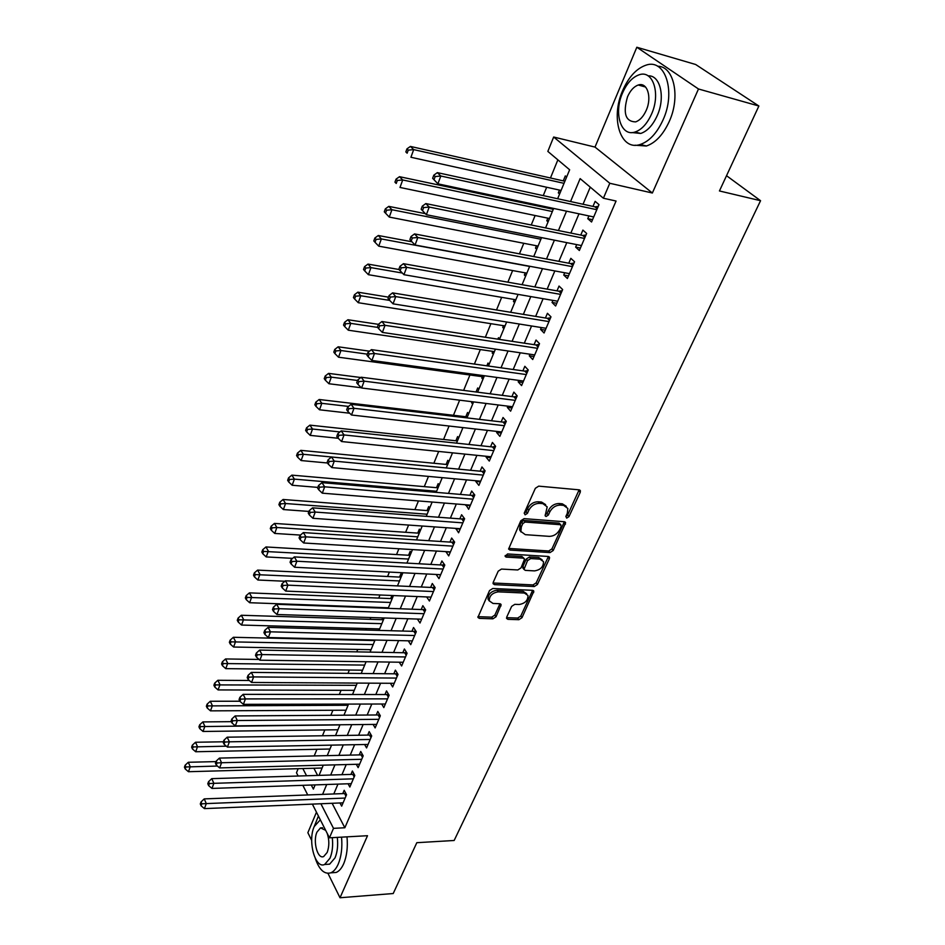 <?xml version="1.0" encoding="UTF-8"?>
<svg xmlns="http://www.w3.org/2000/svg" width="945" height="945" viewBox="0 0 945 945"><rect width="100%" height="100%" fill="white"/><g stroke="black" fill="none" stroke-linecap="round" stroke-linejoin="round"><path stroke-width="1.42" d="M566.681 518.108L568.949 516.643L580.23 492.345L580.407 490.798L579.108 489.841L538.697 486.143L535.354 488.293L524.239 513.1L525.113 514.836L527.428 513.348L528.857 510.17C531.326 505.705 534.858 503.437 539.453 503.342L542.843 503.638L547.19 506.839L545.135 515.793L546.08 516.49L548.372 515.013L549.813 511.859C552.282 507.441 555.79 505.185 560.314 505.102L563.633 505.374L567.851 508.457L567.319 513.277L565.878 516.395L566.681 518.108M565.831 516.502L567.626 515.072L579.131 489.841M524.191 513.23L526.141 511.753L527.558 508.575L528.857 510.17M545.194 514.883L547.072 513.43L548.502 510.276L549.813 511.859M506.709 617.132L506.555 618.396L507.914 619.329L518.876 619.696L522.018 617.664L533.831 591.239L532.496 590.318L492.758 588.487L489.522 590.566L477.91 617.404L479.339 618.373L492.888 618.821L496.054 616.766L501.122 604.682L499.74 603.725L493.018 603.453L489.262 600.855C489.321 595.811 492.321 592.81 498.263 591.853L524.416 593.035L527.995 595.504C527.971 600.512 525.007 603.512 519.124 604.505L514.812 604.327L511.647 606.383L506.709 617.132M332.108 803.285L344.842 827.761L333.502 828.352L329.451 837.813L312.37 804.112M758.882 106.017L698.485 88.984L636.824 47.25L695.662 64.496L758.882 106.017L719.44 190.961L760.56 200.706L454.155 840.483L416.816 842.692L393.214 893.533L340.011 897.75L367.51 835.711L329.451 837.813M636.824 47.25L595.007 147.089L652.369 193.016L698.485 88.984M652.369 193.016L609.797 183.271L603.394 198.226L580.135 178.617L570.556 201.545M344.842 827.761L616.057 201.037L603.394 198.226M550.002 552.589L553.215 550.51L565.618 522.679L564.307 521.735L524.109 518.64L520.801 520.766L508.599 549.057L510.005 550.061L550.002 552.589L548.714 550.994L551.927 548.915L564.378 521.735M549.364 558.79L537.421 584.494L534.244 586.55L494.483 584.648L493.066 583.656L493.219 582.333L498.216 571.17L501.464 569.079L517.801 569.965L521.026 567.886L524.558 559.097L523.199 558.117L506.142 557.101L505.162 556.392L507.559 553.959L548.206 556.451L549.529 557.385L549.364 558.79L548.088 557.184L536.169 582.876L537.421 584.494M316.469 812.192L307.869 832.71L311.685 840.424M327.95 873.334L340.011 897.75M382.678 617.935L381.945 619.707M391.939 595.504L390.675 598.563M402.074 574.725L401.117 573.296L399.546 577.088M411.134 552.837L410.154 551.419L408.571 555.27M420.336 530.594L419.344 529.188L417.725 533.11M429.691 507.997L428.676 506.603L427.034 510.583M439.189 485.021L438.161 483.651L436.484 487.691M448.851 461.68L447.8 460.321L446.099 464.432M458.679 437.948L457.604 436.602L455.868 440.783M468.661 413.815L467.562 412.492L465.802 416.745M472.016 401.708L471.59 402.735L473.161 402.924M478.808 389.281L477.697 387.97L476.032 391.986M482.363 376.665L481.796 378.047L483.367 378.26M489.132 364.321L487.998 363.045L486.852 365.809M492.806 351.386L492.168 352.946L493.751 353.182M499.633 338.948L498.476 337.684L497.861 339.16M503.437 325.659L502.716 327.419L504.299 327.667M514.257 299.494L513.454 301.443L515.049 301.703M525.255 272.857L524.369 275.007L525.975 275.302M536.453 245.759L535.484 248.11L537.091 248.417M547.852 218.165L546.801 220.74L548.407 221.071M552.022 208.089L551.667 208.951M588.924 215.921L587.755 218.661L591.558 221.992L598.988 204.628L595.137 201.344L592.976 206.412M576.698 244.601L575.635 247.106L579.356 250.508L586.656 233.462L582.888 230.096L580.762 235.081M564.708 272.762L563.74 275.03L567.378 278.503L574.548 261.765L570.851 258.339L568.772 263.218M552.919 300.404L552.045 302.459L555.625 306.003L562.653 289.56L559.038 286.063L556.995 290.859M541.355 327.549L540.575 329.392L544.072 332.994L550.982 316.858L547.438 313.291L545.43 318.004M529.991 354.221L529.294 355.852L532.72 359.525L539.512 343.661L536.039 340.035L534.067 344.665M518.829 380.422L518.214 381.851L521.581 385.584L528.243 370.003L524.841 366.306L522.904 370.865M507.867 406.161L507.335 407.401L510.619 411.181L517.175 395.872L513.844 392.128L511.93 396.593M497.082 431.452L496.633 432.515L499.858 436.342L506.296 421.305L503.035 417.501L501.157 421.895M486.498 456.305L486.12 457.191L489.286 461.077L495.605 446.288L492.404 442.437L490.561 446.749M476.079 480.745L475.784 481.454L478.879 485.387L485.104 470.846L481.962 466.948L480.154 471.189M465.85 504.772L468.661 509.296L474.768 495.003L471.697 491.046L469.913 495.215M455.773 528.385L458.597 532.791L464.609 518.746L461.597 514.741L459.849 518.84M445.886 551.62L448.71 555.908L454.628 542.087L451.663 538.036L449.95 542.076M436.141 574.465L438.988 578.647L444.8 565.051L441.894 560.964L440.205 564.933M426.656 596.945L429.42 601.008L435.137 587.636L432.29 583.502L430.625 587.412M417.395 619.058L420.005 623.015L425.64 609.856L422.84 605.686L421.198 609.537M408.264 640.804L410.744 644.667L416.284 631.721L413.544 627.515L411.925 631.295M399.274 662.221L401.625 665.977L407.082 653.231L404.389 648.991L402.806 652.723M390.427 683.282L392.659 686.944L398.022 674.411L395.376 670.135L393.817 673.797M381.697 704.013L383.824 707.592L389.104 695.248L386.517 690.937L384.981 694.551M373.11 724.425L375.13 727.922L380.327 715.767L377.787 711.431L376.275 714.975M364.64 744.518L366.565 747.932L371.692 735.954L369.188 731.595L367.699 735.092M356.3 764.292L358.143 767.635L363.187 755.846L360.73 751.452L359.265 754.901M348.079 783.771L349.839 787.043L354.8 775.432L352.39 771.014L350.949 774.404M590.259 187.145L583.03 204.25M578.99 213.818L570.851 233.061M566.799 242.641L558.897 261.352M554.845 270.931L547.155 289.123M543.103 298.714L535.638 316.398M531.574 325.99L524.31 343.177M520.258 352.78L513.194 369.495M509.131 379.099L502.256 395.353M498.204 404.956L491.518 420.761M487.466 430.365L480.97 445.733M476.918 455.336L470.598 470.279M466.546 479.871L460.404 494.412M456.34 504.004L450.375 518.132M446.323 527.723L440.512 541.473M436.46 551.041L430.814 564.413M426.762 573.981L421.269 586.987M417.229 596.555L411.89 609.194M407.85 618.751L402.653 631.047M398.625 640.58L393.569 652.546M389.541 662.079L384.627 673.714M380.599 683.223L375.815 694.54M371.798 704.037L367.156 715.046M363.14 724.531L358.616 735.234M354.623 744.695L350.217 755.102M346.224 764.564L341.948 774.687M337.956 784.126L333.798 793.965M339.976 802.955L341.665 806.156L346.555 794.721L344.181 790.28L342.763 793.623M557.869 159.847L550.462 177.991M546.671 187.252L543.257 195.615M539.264 205.372L538.91 206.246M535.118 215.519L531.232 225.004M523.766 243.29L519.443 253.851M512.615 270.553L507.878 282.165M501.665 297.356L496.515 309.96M490.904 323.686L485.352 337.259M480.332 349.555L474.402 364.061M469.937 374.988L463.641 390.391M459.636 400.172L453.458 415.292M449.064 426.03L443.571 439.46M438.681 451.438L433.861 463.239M428.475 476.398L424.293 486.64M418.446 500.933L414.89 509.65M408.594 525.054L405.629 532.283M398.896 548.761L396.522 554.573M389.375 572.079L387.568 576.497M379.996 594.996L378.744 598.079M370.783 617.546L370.062 619.329M366.294 628.531L365.68 630.043M357.742 649.439L356.749 651.873M349.331 670.029L347.973 673.348M341.05 690.299L339.338 694.492M332.888 710.262L330.833 715.294M324.844 729.93L322.458 735.765M316.929 749.302L314.224 755.929M313.882 768.25L317.614 775.42M566.634 177.034L565.323 175.912L563.267 180.873M559.464 190.087L558.306 192.874L559.605 194.008M546.801 220.74L548.065 221.898M535.484 248.11L536.725 249.303M524.369 275.007L525.585 276.212M513.454 301.443L514.647 302.672M502.716 327.419L503.886 328.671M492.168 352.946L493.314 354.221M481.796 378.047L482.919 379.347M471.59 402.735L472.701 404.047M461.951 427.483L462.648 428.333M392.671 595.527L393.167 596.271M378.449 628.874L379.181 630.055M369.967 649.676L370.617 650.751M361.616 670.17L362.195 671.127M353.383 690.334L353.891 691.197M345.279 710.203L345.705 710.971M337.282 729.776L337.648 730.438M760.56 200.706L726.528 175.699M298.136 776.022L296.494 772.762L298.147 768.687M557.644 198.745L569.634 169.769L547.84 151.401L553.664 137.025L609.797 183.271M595.007 147.089L553.664 137.025M307.739 794.958L302.849 785.319M320.887 803.758L333.502 828.352M566.528 211.172L558.424 230.533M554.396 240.172L546.517 259.001M542.489 268.64L534.835 286.937M530.795 296.588L523.353 314.378M519.313 324.029L512.084 341.322M508.044 350.985L501.015 367.794M496.976 377.445L490.136 393.793M486.096 403.456L479.446 419.344M475.406 429.006L468.944 444.457M464.905 454.108L458.62 469.133M454.592 478.784L448.473 493.396M444.445 503.035L438.504 517.246M434.476 526.885L428.687 540.705M424.659 550.333L419.048 563.763M415.02 573.391L409.551 586.455M405.535 596.059L400.219 608.769M396.203 618.373L391.041 630.728M387.025 640.308L382.004 652.333M378 661.902L373.11 673.596M369.105 683.152L364.357 694.516M360.364 704.06L355.733 715.117M351.753 724.65L347.252 735.399M343.271 744.908L338.901 755.362M334.932 764.859L330.679 775.03M326.71 784.504L322.588 794.391M311.295 785.035L313.374 789.099L315.11 784.905M319.056 775.384L323.273 765.166M327.23 755.634L331.565 745.132M335.522 735.576L339.987 724.78M343.956 715.2L348.551 704.096M352.52 694.504L357.245 683.081M361.214 673.478L366.081 661.736M370.062 652.109L375.059 640.037M379.039 630.398L384.178 617.983M388.171 608.332L393.451 595.563M397.455 585.9L402.889 572.764M406.893 563.102L412.481 549.588M416.485 539.914L422.226 526.022M426.242 516.336L432.148 502.043M436.165 492.357L442.236 477.662M447.646 464.586L300.805 450.352L303.38 454.297L446.264 467.929L452.513 452.844M456.529 443.134L462.955 427.601M466.972 417.891L473.587 401.897M477.603 392.187L484.407 375.744M488.435 366.034L495.428 349.118M499.444 339.397L506.65 322.009M510.666 312.287L518.073 294.391M522.089 284.681L529.708 266.266M533.724 256.567L541.556 237.62M545.572 227.922L553.64 208.432M302.849 768.557L306.546 775.762M558.306 192.874L559.924 193.229M587.755 218.661L592.55 219.677M575.635 247.106L580.419 248.051M563.74 275.03L568.5 275.905M552.045 302.459L556.794 303.274M540.575 329.392L545.289 330.148M529.294 355.852L533.996 356.548M518.214 381.851L522.904 382.489M507.335 407.401L512.001 407.98M496.633 432.515L501.275 433.034M486.12 457.191L490.738 457.663M475.784 481.454L480.391 481.867M465.613 505.303L470.197 505.681M455.62 528.763L460.191 529.094M445.792 551.833L450.34 552.116M436.117 574.536L440.642 574.761M566.279 506.296L562.31 503.815L563.633 505.374M548.502 510.276C550.97 505.858 554.467 503.614 558.991 503.531L562.31 503.815M545.631 504.618L541.532 502.055L542.843 503.638M527.558 508.575C530.027 504.122 533.547 501.842 538.154 501.771L541.532 502.055M510.005 550.061L508.753 548.443L548.714 550.994M561.236 526.4L560.432 524.711L525.16 522.053L522.845 523.542L521.356 526.861L520.86 531.444L525.302 534.669L549.364 536.358C553.829 536.228 557.278 533.996 559.723 529.672L561.236 526.4M560.905 524.841L559.121 523.128L560.432 524.711M521.073 532.011L519.585 529.838L520.081 525.255L521.569 521.935L523.873 520.447L559.121 523.128M494.483 584.648L493.266 582.994L533.004 584.931L536.169 582.876M523.991 558.353L521.935 556.51L505.244 555.495M534.516 570.886C540.516 569.906 543.505 566.835 543.505 561.637L539.938 559.121L530.736 558.578L527.511 560.657L523.979 569.422L525.337 570.378L534.516 570.886M542.158 559.83L538.674 557.515L539.938 559.121M523.282 568.524L522.88 566.433L526.259 559.038L529.472 556.959L538.674 557.515M548.088 557.184L548.301 556.463M526.719 593.743L523.176 591.405L524.416 593.035M489.309 600.996L488.057 599.201C488.116 594.157 491.105 591.157 497.046 590.212L523.176 591.405M477.898 616.672L491.695 617.168L494.861 615.112L499.952 603.749M507.914 619.329L506.709 617.676L517.671 618.054L520.801 616.022L532.626 590.33M564.886 181.239L410.425 146.428L413.697 149.617L410.921 157.26L561.082 190.441M564.023 183.342L413.697 149.617L408.24 150.137L406.941 148.861L405.842 151.921L407.141 153.196L408.24 150.137M407.141 153.196L405.842 151.921M406.941 148.861L410.425 146.428M597.216 208.774L594.972 206.849L437.334 172.628L440.819 176.018L596.815 209.707M435.184 176.55L440.819 176.018L437.901 183.838L432.633 178.31L434.015 179.68L435.184 176.55L433.79 175.191L432.633 178.31M593.72 216.948L437.901 183.838L434.015 179.68M594.972 206.849L598.244 206.364M437.334 172.628L433.79 175.191M663.024 119.956C676.171 91.736 665.28 58.129 645.99 65.17C636.446 68.489 628.661 76.97 622.649 90.614C610.222 118.373 620.558 151.389 640.261 144.467C649.345 141.348 656.929 133.174 663.024 119.956M635.04 145.223L646.392 146.002C655.499 142.896 663.106 134.757 669.214 121.574C680.695 96.827 673.998 66.067 657.614 66.244M648.105 75.86C660.319 74.891 665.599 97.418 657.188 115.715C652.806 125.272 647.325 131.19 640.745 133.458L631.981 132.548M651.483 114.203C660.862 93.874 653.101 69.694 639.21 74.773C632.394 77.159 626.83 83.254 622.495 93.071C613.494 113.164 620.971 137.037 635.064 132.017C641.643 129.737 647.112 123.795 651.483 114.203M627.539 96.744C622.779 113.235 625.46 121.621 635.607 121.893C639.871 120.417 643.403 116.566 646.215 110.364C652.215 97.288 647.254 81.742 638.277 85.015C633.918 86.538 630.339 90.448 627.539 96.744M315.299 858.426C319.209 869.778 324.348 874.574 330.738 872.837C333.68 871.633 336.172 868.727 338.215 864.132C341.358 856.524 342.468 847.535 341.547 837.14M318.418 816.031L314.094 826.863M331.872 872.755L336.16 872.459C339.113 871.255 341.617 868.36 343.673 863.777C346.827 856.182 347.937 847.204 347.004 836.845M337.306 837.376C338.168 845.208 337.424 852.036 335.05 857.847L329.64 864.155L326.545 864.356M320.331 819.823L314.212 826.556C307.538 840.849 315.11 869.14 324.631 864.486L330.029 858.166C332.392 852.343 333.136 845.503 332.286 837.648M325.647 830.324L320.52 827.891L316.977 832.084C312.653 841.31 317.567 859.56 323.674 856.548L327.171 852.449C329.356 846.413 329.38 840.07 327.23 833.431M553.286 209.294L399.511 176.691L402.712 179.963L399.995 187.453L549.47 218.508M552.352 211.538L402.712 179.963L397.313 180.46L396.038 179.148L394.951 182.149L396.227 183.46L397.313 180.46M396.227 183.46L394.951 182.149M396.038 179.148L399.511 176.691M425.321 213.653L388.797 206.376L391.927 209.731L389.269 217.078L538.059 246.066M540.894 239.227L391.927 209.731L386.588 210.215L385.336 208.869L384.284 211.81L385.525 213.157L386.588 210.215M389.269 217.078L385.525 213.157M385.336 208.869L388.797 206.376M411.973 241.79L378.295 235.506L381.355 238.943L378.744 246.161L526.861 273.152M529.637 266.431L381.355 238.943L376.063 239.416L374.846 238.034L373.807 240.928L375.023 242.298L376.063 239.416M378.744 246.161L375.023 242.298M374.846 238.034L378.295 235.506M399.038 269.514L367.983 264.104L370.972 267.612L368.408 274.688L515.852 299.766M402.334 273.034L370.972 267.612L365.739 268.061L364.546 266.667L363.53 269.49L364.711 270.908L365.739 268.061M368.408 274.688L364.711 270.908M364.546 266.667L367.983 264.104M584.943 237.455L582.746 235.482L425.817 203.577L429.219 207.061L584.518 238.447M423.643 207.569L429.219 207.061L426.36 214.716L421.151 209.235L422.498 210.64L423.643 207.569L422.285 206.175L421.151 209.235M581.482 245.558L426.36 214.716L422.498 210.64M582.746 235.482L586.006 234.986M425.817 203.577L422.285 206.175M572.894 265.616L570.745 263.596L414.524 233.923L417.844 237.49L572.446 266.667M412.327 237.986L411.004 236.557L409.894 239.558L411.205 240.987L412.327 237.986L417.844 237.49L415.044 245.003L569.469 273.637M570.745 263.596L573.981 263.076M414.524 233.923L411.004 236.557M411.205 240.987L415.044 245.003M561.07 293.257L558.956 291.214L403.444 263.69L406.693 267.329L560.598 294.379M401.235 267.813L399.936 266.348L398.849 269.301L400.137 270.766L401.235 267.813L406.693 267.329L403.94 274.7L557.668 301.219M558.956 291.214L562.18 290.67M403.444 263.69L399.936 266.348M400.137 270.766L403.94 274.7M549.458 320.414L547.391 318.323L392.577 292.879L395.754 296.6L548.951 321.583M390.356 297.073L389.08 295.572L388.005 298.466L389.269 299.967L390.356 297.073L395.754 296.6L393.049 303.841L546.08 328.305M547.391 318.323L550.592 317.768M392.577 292.879L389.08 295.572M389.269 299.967L393.049 303.841M388.501 297.155L357.848 292.17L360.789 295.75L358.261 302.707L505.032 325.919M389.706 300.415L360.789 295.75L355.603 296.198L354.434 294.757L353.43 297.545L354.599 298.974L355.603 296.198M358.261 302.707L354.599 298.974M354.434 294.757L357.848 292.17M538.048 347.087L536.016 344.96L381.91 321.524L385.028 325.328L537.528 348.303M379.677 325.765L378.437 324.253L377.386 327.088L378.614 328.612L379.677 325.765L385.028 325.328L382.371 332.416L534.693 354.918M536.016 344.96L539.205 344.393M381.91 321.524L378.437 324.253M378.614 328.612L382.371 332.416M378.402 324.336L347.914 319.741L350.784 323.379L348.303 330.207L494.389 351.623M377.634 327.395L350.784 323.379L345.646 323.804L344.512 322.351L343.519 325.08L344.665 326.545L345.646 323.804M348.303 330.207L344.665 326.545M344.512 322.351L347.914 319.741M526.837 373.299L524.853 371.137L371.456 349.638L374.492 353.501L526.294 374.563M369.2 353.938L367.983 352.39L366.955 355.166L368.16 356.726L369.2 353.938L374.492 353.501L371.893 360.47L523.518 381.048M524.853 371.137L528.007 370.534M371.456 349.638L367.983 352.39M368.16 356.726L371.893 360.47M369.519 351.174L338.156 346.803L340.956 350.512L338.534 357.21L483.934 376.89M367.333 354.151L340.956 350.512L335.877 350.926L334.754 349.437L333.798 352.119L334.908 353.607L335.877 350.926M338.534 357.21L334.908 353.607M334.754 349.437L338.156 346.803M515.816 399.038L513.879 396.841L361.179 377.232L364.156 381.154L515.261 400.361M358.911 381.579L357.73 379.996L356.714 382.737L357.895 384.308L358.911 381.579L364.156 381.154L361.604 387.993L512.533 406.74M513.879 396.841L517.021 396.238M361.179 377.232L357.73 379.996M357.895 384.308L361.604 387.993M360.813 377.527L328.565 373.381L331.305 377.149L328.931 383.741L361.38 387.769M357.553 380.481L331.305 377.149L326.273 377.551L325.186 376.039L324.241 378.673L325.328 380.185L326.273 377.551M328.931 383.741L325.328 380.185M325.186 376.039L328.565 373.381M504.996 424.34L503.094 422.12L351.103 404.306L354.009 408.299L504.417 425.711M348.823 408.701L347.665 407.106L346.673 409.787L347.819 411.394L348.823 408.701L354.009 408.299L351.505 415.009L501.736 431.971M503.094 422.12L506.213 421.494M351.103 404.306L347.665 407.106M347.819 411.394L351.505 415.009M467.373 416.922L319.15 399.499L321.832 403.326L319.493 409.787L349.685 413.225M348.504 406.421L321.832 403.326L316.847 403.716L315.784 402.18L314.85 404.767L315.913 406.303L316.847 403.716M319.493 409.787L315.913 406.303M315.784 402.18L319.15 399.499M494.353 449.218L492.487 446.961L341.204 430.896L344.051 434.948L493.751 450.623M338.912 435.338L337.778 433.72L336.798 436.354L337.932 437.984L338.912 435.338L344.051 434.948L341.594 441.539L491.116 456.778M492.487 446.961L495.593 446.312M341.204 430.896L337.778 433.72M337.932 437.984L341.594 441.539M457.427 440.949L309.889 425.144L312.523 429.03L310.22 435.385L338.239 438.279M339.952 431.936L312.523 429.03L307.586 429.408L306.534 427.849L305.625 430.4L306.676 431.959L307.586 429.408M310.22 435.385L306.676 431.959M306.534 427.849L309.889 425.144M483.899 473.658L482.068 471.378L331.494 457.014L334.27 461.125L483.285 475.111M329.191 461.491L328.08 459.849L327.112 462.436L328.222 464.089L329.191 461.491L334.27 461.125L331.86 467.586L480.686 481.17M482.068 471.378L485.021 470.752M331.494 457.014L328.08 459.849M328.222 464.089L331.86 467.586M298.49 454.663L297.462 453.08L296.565 455.584L297.58 457.156L298.49 454.663L303.38 454.297L301.112 460.546L327.49 462.991M301.112 460.546L297.58 457.156M297.462 453.08L300.805 450.352M473.61 497.696L471.815 495.381L321.95 482.647L324.667 486.817L472.984 499.184M319.634 487.183L318.548 485.506L317.603 488.057L318.689 489.723L319.634 487.183L324.667 486.817L322.292 493.172L470.433 505.138M471.815 495.381L474.603 494.79M321.95 482.647L318.548 485.506M318.689 489.723L322.292 493.172M438.031 487.833L291.863 475.134L294.391 479.127L292.17 485.257L317.851 487.396M436.614 491.27L294.391 479.127L289.548 479.469L288.544 477.875L287.658 480.332L288.662 481.926L289.548 479.469M292.17 485.257L288.662 481.926M288.544 477.875L291.863 475.134M463.511 521.333L461.751 518.982L312.571 507.843L315.24 512.06L462.849 522.857M310.243 512.414L309.18 510.713L308.259 513.218L309.322 514.907L310.243 512.414L315.24 512.06L312.913 518.297L460.345 528.716M461.751 518.982L464.373 518.427M312.571 507.843L309.18 510.713M309.322 514.907L312.913 518.297M453.565 544.568L451.84 542.206L303.357 532.59L305.967 536.855L452.891 546.139M301.03 537.197L299.99 535.484L299.081 537.941L300.12 539.654L301.03 537.197L305.967 536.855L303.676 542.985L450.434 551.892M451.84 542.206L454.321 541.662M303.357 532.59L299.99 535.484M300.12 539.654L303.676 542.985M443.784 567.425L442.095 565.039L294.308 556.9L296.872 561.224L443.099 569.032M291.97 561.543L290.954 559.818L290.056 562.228L291.072 563.952L291.97 561.543L296.872 561.224L294.616 567.248L440.677 574.69M442.095 565.039L444.433 564.519M294.308 556.9L290.954 559.818M291.072 563.952L294.616 567.248M428.569 510.702L283.087 499.48L285.555 503.52L283.37 509.556L308.92 511.422M427.116 514.222L285.555 503.52L280.76 503.862L279.767 502.244L278.905 504.654L279.885 506.284L280.76 503.862M283.37 509.556L279.885 506.284M279.767 502.244L283.087 499.48M419.261 533.204L274.452 523.424L276.873 527.511L274.723 533.441L300.463 535.083M417.761 536.819L276.873 527.511L272.113 527.842L271.144 526.2L270.294 528.574L271.262 530.216L272.113 527.842M274.723 533.441L271.262 530.216M271.144 526.2L274.452 523.424M410.095 555.353L265.958 546.954L268.333 551.089L266.218 556.924L292.631 558.365M408.571 559.05L263.62 551.408L262.675 549.754L261.836 552.081L262.781 553.746L263.62 551.408M266.218 556.924L262.781 553.746M262.675 549.754L265.958 546.954M434.168 589.916L432.503 587.506L285.414 580.797L287.918 585.156L433.46 591.546M283.063 585.475L282.071 583.726L281.185 586.101L282.189 587.849L283.063 585.475L287.918 585.156L285.709 591.086L431.085 597.122M432.503 587.506L434.712 587.01M285.414 580.797L282.071 583.726M282.189 587.849L285.709 591.086M401.07 577.159L257.607 570.107L259.934 574.276L257.867 580.017L284.906 581.246M399.511 580.927L255.268 574.584L254.335 572.918L253.508 575.21L254.441 576.887L255.268 574.584M257.867 580.017L254.441 576.887M254.335 572.918L257.607 570.107M424.695 612.041L423.065 609.608L276.672 604.292L279.129 608.686L423.986 613.707M274.322 608.993L273.341 607.233L272.479 609.56L273.448 611.32L274.322 608.993L279.129 608.686L276.956 614.51L421.647 619.188M423.065 609.608L425.155 609.135M276.672 604.292L273.341 607.233M273.448 611.32L276.956 614.51M392.187 598.622L249.397 592.869L251.677 597.075L249.645 602.721L388.395 607.789M390.604 602.461L247.047 597.382L246.137 595.693L245.334 597.949L246.232 599.638L247.047 597.382M249.645 602.721L246.232 599.638M246.137 595.693L249.397 592.869M415.387 633.811L413.792 631.355L268.073 627.374L270.483 631.827L414.666 635.512M265.722 632.111L264.765 630.339L263.915 632.618L264.872 634.402L265.722 632.111L270.483 631.827L268.345 637.544L412.351 640.911M413.792 631.355L415.753 630.906M268.073 627.374L264.765 630.339M264.872 634.402L268.345 637.544M383.446 619.755L241.329 615.254L243.562 619.507L241.554 625.058L379.654 628.909M381.827 623.665L238.967 619.802L238.081 618.089L237.278 620.31L238.175 622.023L238.967 619.802M241.554 625.058L238.175 622.023M238.081 618.089L241.329 615.254M406.22 655.228L404.649 652.747L259.627 650.077L261.989 654.566L405.488 656.964M257.264 654.85L256.331 653.054L255.493 655.298L256.426 657.094L257.264 654.85L261.989 654.566L259.887 660.189L403.208 662.268M404.649 652.747L406.504 652.333M259.627 650.077L256.331 653.054M256.426 657.094L259.887 660.189M374.834 640.556L233.38 637.284L235.577 641.572L233.592 647.03L371.054 649.699M373.192 644.537L231.017 641.856L230.155 640.131L229.363 642.316L230.237 644.041L231.017 641.856M233.592 647.03L230.237 644.041M230.155 640.131L233.38 637.284M397.207 676.313L395.66 673.82L251.323 672.403L253.626 676.915L396.451 678.073M248.948 677.199L248.027 675.38L247.212 677.6L248.122 679.408L248.948 677.199L253.626 676.915L251.559 682.455L394.219 683.306M395.66 673.82L397.408 673.419M251.323 672.403L248.027 675.38M248.122 679.408L251.559 682.455M259.06 659.456L225.571 658.948L227.71 663.284L225.772 668.647L362.585 670.182M364.687 665.091L223.197 663.544L222.347 661.819L221.579 663.969L222.429 665.693L223.197 663.544M225.772 668.647L222.429 665.693M222.347 661.819L225.571 658.948M388.324 697.067L386.812 694.551L243.148 694.351L245.416 698.91L387.556 698.863M240.774 699.17L239.876 697.351L239.061 699.524L239.959 701.355L240.774 699.17L245.416 698.91L243.385 704.344L385.359 704.001M386.812 694.551L388.466 694.173M243.148 694.351L239.876 697.351M239.959 701.355L243.385 704.344M249.35 680.495L217.87 680.282L219.984 684.641L218.071 689.921L354.245 690.346M356.312 685.326L215.507 684.901L214.669 683.152L213.913 685.267L214.739 687.015L215.507 684.901M218.071 689.921L214.739 687.015M214.669 683.152L217.87 680.282M379.583 717.503L378.094 714.963L235.116 715.944L237.325 720.539L378.803 719.322M232.73 720.787L231.856 718.956L231.052 721.094L231.938 722.937L232.73 720.787L237.325 720.539L235.329 725.89L376.642 724.39M378.094 714.963L379.654 714.609M235.116 715.944L231.856 718.956M231.938 722.937L235.329 725.89M239.9 701.225L210.31 701.261L212.365 705.655L210.487 710.853L346.024 710.203M348.067 705.265L207.935 705.903L207.109 704.143L206.364 706.234L207.179 707.994L207.935 705.903M210.487 710.853L207.179 707.994M207.109 704.143L210.31 701.261M370.983 737.62L369.519 735.068L227.202 737.183L229.375 741.813L370.192 739.462M224.827 742.049L223.953 740.207L223.174 742.309L224.036 744.164L224.827 742.049L229.375 741.813L227.414 747.07L368.054 744.447M369.519 735.068L370.983 734.737M227.202 737.183L223.953 740.207M224.036 744.164L227.414 747.07M231.324 721.661L202.856 721.921L204.876 726.339L203.021 731.465L337.932 729.764M339.94 724.898L200.482 726.587L199.678 724.815L198.934 726.859L199.749 728.63L200.482 726.587M203.021 731.465L199.749 728.63M199.678 724.815L202.856 721.921M223.363 741.79L195.52 742.25L197.505 746.704L195.686 751.747L329.959 749.031M226.375 746.172L193.146 746.94L192.355 745.156L191.634 747.176L192.426 748.96L193.146 746.94M195.686 751.747L192.426 748.96M192.355 745.156L195.52 742.25M216.003 761.611L188.303 762.272L190.252 766.749L188.457 771.711L322.091 768.025M217.445 766.052L185.929 766.974L185.149 765.19L184.44 767.175L185.208 768.97L185.929 766.974M188.457 771.711L185.208 768.97M185.149 765.19L188.303 762.272M362.502 757.429L361.073 754.866L219.429 758.091L221.555 762.733L361.711 759.296M217.043 762.981L216.192 761.115L215.425 763.182L216.275 765.048L217.043 762.981L221.555 762.733L219.618 767.919L359.608 764.21M361.073 754.866L362.455 754.547M219.429 758.091L216.192 761.115M216.275 765.048L219.618 767.919M354.162 776.932L352.757 774.357L211.774 778.645L213.865 783.334L353.347 778.834M209.388 783.559L208.55 781.68L207.794 783.724L208.621 785.602L209.388 783.559L213.865 783.334L211.963 788.425L351.28 783.665M352.757 774.357L354.056 774.061M211.774 778.645L208.55 781.68M208.621 785.602L211.963 788.425M345.941 796.151L344.559 793.552L204.238 798.891L206.293 803.593L345.126 798.064M201.852 803.817L201.037 801.927L200.293 803.935L201.108 805.825L201.852 803.817L206.293 803.593L204.415 808.613L343.082 802.837M344.559 793.552L345.776 793.28M204.238 798.891L201.037 801.927M201.108 805.825L204.415 808.613M567.626 515.072L568.949 516.643M526.141 511.753L527.428 513.348M547.072 513.43L548.372 515.013M558.991 503.531L560.314 505.102M538.154 501.771L539.453 503.342M578.883 490.798L580.23 492.345M564.141 522.585L565.453 524.156M551.927 548.915L553.215 550.51M523.873 520.447L525.16 522.053M521.569 521.935L522.845 523.542M520.081 525.255L521.356 526.861M533.004 584.931L534.244 586.55M521.935 556.51L523.199 558.117M505.15 555.79L506.142 557.101M529.472 556.959L530.736 558.578M526.259 559.038L527.511 560.657M522.88 566.433L524.132 568.063M497.046 590.212L498.263 591.853M499.763 604.316L500.98 605.969M494.861 615.112L496.054 616.766M491.695 617.168L492.888 618.821M478.158 616.695L479.339 618.373M532.425 590.944L533.677 592.574M520.801 616.022L522.018 617.664M517.671 618.054L518.876 619.696M597.488 208.124L595.988 206.837M585.227 236.782L583.762 235.459M573.19 264.919L571.749 263.572M561.377 292.548L559.96 291.178M549.766 319.682L548.383 318.288M538.366 346.331L537.008 344.913M527.168 372.519L525.833 371.078M516.159 398.247L514.86 396.782M505.339 423.537L504.063 422.037M494.707 448.379L493.455 446.867M484.265 472.819L483.037 471.283M473.988 496.834L472.783 495.286M463.877 520.447L462.707 518.888M453.943 543.682L452.785 542.087M444.174 566.528L443.04 564.921M533.299 590.554L533.807 591.157M434.558 588.995L433.448 587.377M425.096 611.108L424.01 609.478M415.788 632.866L414.725 631.213M406.633 654.271L405.582 652.617M397.621 675.344L396.581 673.679M388.749 696.087L387.733 694.41M380.008 716.511L379.016 714.81M371.409 736.616L370.428 734.915M362.939 756.413L361.982 754.701M354.599 775.916L353.654 774.191M346.378 795.123L345.457 793.387M579.71 489.994L580.407 490.798M564.98 521.923L565.618 522.679M519.585 529.838L520.86 531.444M522.727 567.803L523.979 569.422M548.951 556.664L549.529 557.385M488.057 599.201L489.262 600.855M500.614 603.985L501.122 604.682M645.565 87.023L638.277 85.015M640.745 133.458L635.064 132.017M640.261 144.467L646.392 146.002M322.564 827.785L320.52 827.891M329.64 864.155L324.631 864.486M330.738 872.837L336.16 872.459"/></g></svg>
